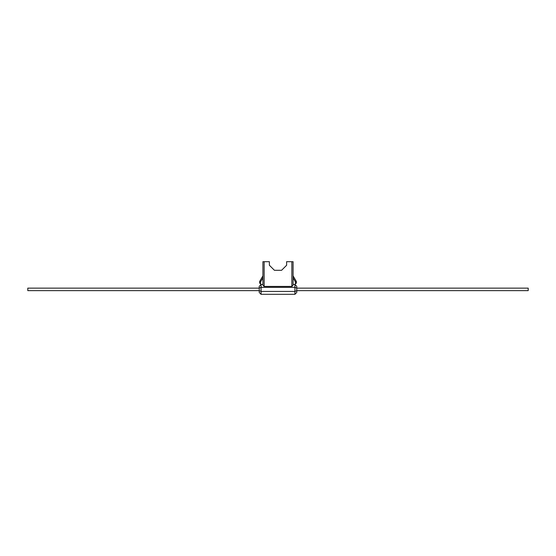 <?xml version="1.0" encoding="UTF-8"?>
<svg xmlns="http://www.w3.org/2000/svg" width="556" height="556" viewBox="0 0 556 556"><rect width="100%" height="100%" fill="white"/><g stroke="black" fill="none" stroke-linecap="round" stroke-linejoin="round"><path stroke-width="0.83" d="M296.772 288.14L528.2 288.14L528.2 290.635L296.772 290.635L296.772 292.463L294.923 294.312L261.077 294.312L259.228 292.463L259.228 286.312L261.077 284.464L261.077 294.312M259.228 288.14L27.8 288.14L27.8 290.635L259.228 290.635L261.077 291.427L294.923 291.427L294.923 287.348L261.077 287.348L259.228 288.112M269.382 265.261L274.428 270.306L269.382 265.261L269.382 261.688L262.918 261.688L262.918 285.193L264.149 286.423L291.851 286.423L293.081 285.193L293.081 261.688L291.851 261.688L291.851 286.423M264.149 261.688L264.149 286.423M291.851 261.688L286.618 261.688L286.618 265.261L281.572 270.306L286.618 265.261M274.428 270.306L281.572 270.306L274.428 270.306M262.918 284.464L261.077 284.464L259.596 282.983L259.596 281.6L262.918 275.845M293.081 275.845L296.404 281.6L296.404 282.983L294.923 284.464L296.772 286.312L296.772 288.112L294.923 287.348L294.923 284.464L293.081 284.464M294.923 294.312L294.923 291.427L296.772 290.663L296.772 288.112M295.417 283.97L295.417 281.864L293.081 277.812M262.918 277.812L260.583 281.864L260.583 283.97M260.583 281.864L259.596 281.6M296.404 281.6L295.417 281.864"/></g></svg>

